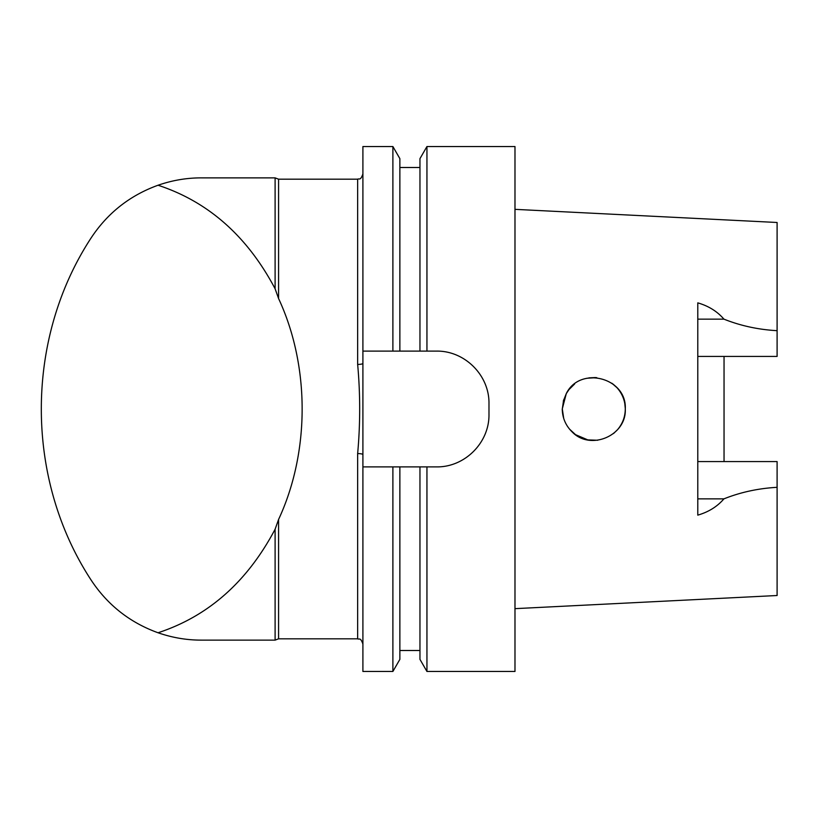 <?xml version="1.0" encoding="UTF-8"?>
<svg xmlns="http://www.w3.org/2000/svg" width="818" height="818" viewBox="0 0 818 818"><rect width="100%" height="100%" fill="white"/><g stroke="black" fill="none" stroke-linecap="round" stroke-linejoin="round"><path stroke-width="1.23" d="M697.785 356.423L777.1 356.423L777.1 222.486L514.982 209.347M697.785 461.577L777.1 461.577L777.1 487.324C758.317 488.366 740.597 492.211 723.93 498.857C717.284 506.587 708.572 512.017 697.785 515.135L697.785 302.864C708.572 305.983 717.284 311.413 723.93 319.143C740.597 325.789 758.317 329.634 777.1 330.676M724.042 461.577L724.042 356.423M588.909 377.865L595.524 377.538M613.244 384.225L616.741 387.425M625.279 408.182C625.371 416.239 622.815 423.376 617.621 429.603L613.48 433.581M597.733 440.258L587.508 439.879M575.708 434.818L569.533 429.133M625.289 408.611L624.788 403.448M617.048 387.752L611.905 383.243M596.772 377.64L586.905 378.253M574.665 383.939L568.847 389.716M563.622 399.92L562.314 409L563.704 418.376M563.295 401.106L566.271 393.662L562.252 409C562.416 417.916 565.678 425.534 572.048 431.832C590.299 451.127 626.629 435.718 625.289 409C626.987 377.599 579.88 365.503 566.26 393.662L569.103 389.388M514.982 608.653L777.1 595.514L777.1 487.324M616.854 387.548C621.619 392.814 624.379 398.979 625.146 406.055M587.968 439.961L575.453 434.634M392.885 146.534L362.906 146.534L362.906 351.106L392.885 351.106L392.885 146.534L399.869 158.631L399.869 351.106L392.885 351.106L426.945 351.106L426.945 146.534L419.961 158.631L419.961 351.106L436.444 351.106C464.798 350.646 489.461 375.35 488.98 403.632L488.98 414.368C489.45 442.681 464.767 467.375 436.444 466.894L419.961 466.894L426.945 466.894L426.945 671.466L419.961 659.369L419.961 466.894L392.885 466.894L399.869 466.894L399.869 659.369L392.885 671.466L362.906 671.466L362.906 466.894L392.885 466.894L392.885 671.466M426.945 671.466L514.982 671.466L514.982 146.534L426.945 146.534M362.906 466.894L362.906 351.106M362.906 363.396A5.256 1.022 0 0 1 357.65 364.419L357.65 179.183C359.204 178.181 360.411 181.115 362.906 173.927M362.906 644.073C360.411 636.885 359.204 639.819 357.65 638.817L357.65 453.581A5.256 1.022 180 0 1 362.906 454.603M357.65 453.581C360.349 423.755 360.349 394.031 357.65 364.419M357.65 179.183L278.58 179.183L278.58 298.55C309.991 365.973 309.991 452.027 278.58 519.45L278.58 638.817L357.65 638.817M158.048 185.236C172.312 180.297 186.76 177.843 201.422 177.874L275.104 177.874L275.104 288.764C247.312 236.228 208.293 201.719 158.048 185.236C129.725 195.482 107.311 213.212 90.808 238.406C24.816 339.685 24.816 478.315 90.808 579.594C107.311 604.788 129.725 622.518 158.048 632.764C208.293 616.281 247.312 581.772 275.104 529.236L275.104 640.126L278.58 638.817M275.104 529.236L278.58 519.45M278.58 298.55L275.104 288.764M158.048 632.764C172.312 637.703 186.76 640.157 201.422 640.126L275.104 640.126M697.785 319.143L723.93 319.143M697.785 498.857L723.93 498.857M399.869 167.496L419.961 167.496M399.869 650.504L419.961 650.504M275.104 177.874L278.58 179.183"/></g></svg>
